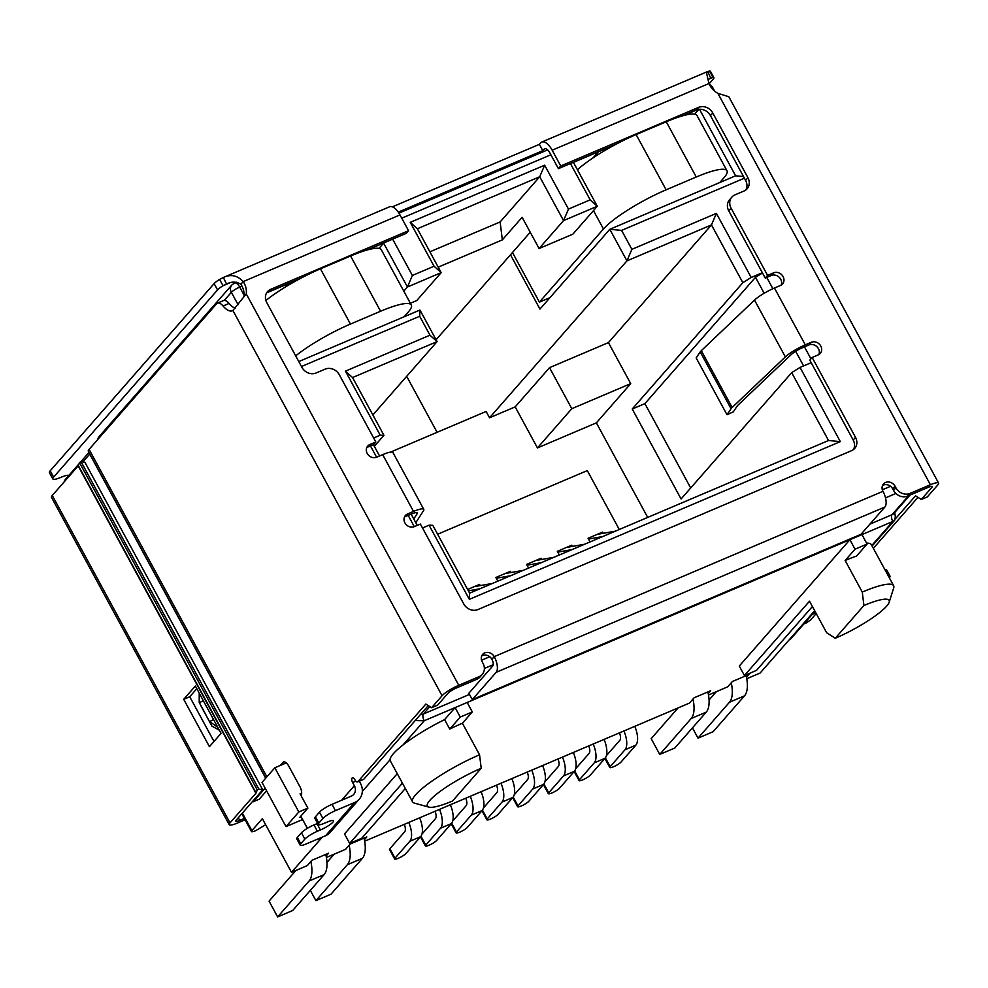 <?xml version="1.0" encoding="UTF-8"?>
<svg xmlns="http://www.w3.org/2000/svg" width="988" height="988" viewBox="0 0 988 988"><rect width="100%" height="100%" fill="white"/><g stroke="black" fill="none" stroke-linecap="round" stroke-linejoin="round"><path stroke-width="1.48" d="M467.633 589.478L479.575 584.402L480.23 585.6M510.969 572.534L510.314 571.336L495.853 577.486L497.841 581.142M541.708 559.455L541.054 558.257L526.592 564.407L528.58 568.075M572.447 546.389L571.793 545.191L557.331 551.341L559.319 554.997M603.174 533.31L602.532 532.112L588.07 538.275L590.058 541.93M619.278 529.494L587.304 470.597L437.635 534.236M828.537 440.512L469.621 593.146L469.349 599.358L840.319 441.611L800.045 367.425L791.684 372.649L828.537 440.512L840.319 441.611M814.68 610.72L789.214 639.804A7.311 6.397 41.2 0 0 791.289 638.31L814.976 611.251M316.765 839.454A7.311 6.397 41.2 0 0 320.606 839.084L322.36 837.083M286.298 762.897L274.825 767.775L262.018 782.397L286.014 826.598L302.587 819.546L307.354 828.339M224.276 300.414L231.365 292.325A7.311 6.397 -138.8 0 1 231.884 284.939L99.158 436.535A7.311 6.397 41.2 0 0 97.8 439.462M437.091 432.312L406.686 376.329M265.661 824.733L255.583 830.723A7.311 1.371 -28.5 0 1 251.483 831.55A7.311 1.371 -28.5 0 1 251.891 830.624L262.363 818.657L291.497 872.318L320.606 839.084M436.079 339.749L510.475 254.793L539.954 309.083L609.806 229.302L626.948 260.869L711.471 224.918L742.84 282.692L751.189 277.467L716.399 213.383L631.875 249.334L621.588 230.389L744.409 178.173M751.189 277.467L762.353 272.725M810.95 358.842L804.454 346.874M772.875 288.718L766.75 277.43M811.197 362.682L800.045 367.425M469.621 593.146L432.769 525.283L429.076 525.184L469.349 599.358M429.076 525.184L422.506 527.975M370.475 445.946L376.589 457.209M408.18 515.39L414.293 526.653M373.662 438.005L380.232 435.214L383.924 435.313L352.568 377.552L345.442 371.142L380.232 435.214M301.464 366.523L419.678 316.259L429.965 335.191L345.442 371.142M570.447 163.526L590.169 199.848L568.471 209.073L544.647 165.206L410.242 222.349L434.065 266.229L412.367 275.454L392.644 239.133M631.875 249.334L626.948 260.869L489.554 417.776L486.133 411.465L390.544 452.109M298.771 361.571L419.949 310.034L437.091 341.601L372.871 414.948M573.361 162.291L597.295 206.257L572.842 234.181L539.09 248.531L522.121 217.286L502.336 239.886L500.138 221.942L539.72 176.741L544.647 165.206M438.215 267.155L502.336 239.886M530.235 232.217L510.475 254.793M286.014 826.598L298.821 811.963L307.861 808.122L299.71 817.434L301.179 816.804M481.205 768.269A44.979 8.46 151.5 0 0 439.845 791.623A44.979 8.46 151.5 0 0 428.854 807.11A44.979 8.46 151.5 0 0 452.566 800.984L481.205 768.269L479.551 754.807L462.421 723.241L472.313 711.94L467.176 702.468L424.235 720.734L415.627 720.536M301.673 793.129L300.08 793.809L307.861 808.122M298.821 811.963L274.825 767.775M683.634 115.534L697.75 109.532M573.472 162.378L607.373 147.965L606.187 149.707M615.524 144.507L607.373 147.965M743.519 176.531L735.615 175.802L699.504 109.285M735.615 175.802L609.806 229.302L621.588 230.389M608.435 342.601L630.715 383.64L571.805 408.699L537.46 447.922L515.168 406.883L549.526 367.66L608.435 342.601L711.471 224.918L716.399 213.383M803.602 365.918L795.673 351.308M764.156 293.251L755.499 277.307L762.477 272.947M417.257 525.394L411.144 514.131M379.553 455.95L373.439 444.686M352.568 377.552L437.091 341.601L429.965 335.191M419.949 310.034L419.678 316.259M299.858 278.74L296.622 280.493M367.968 249.779L383.69 242.937M266.995 292.707L296.98 279.962M412.367 275.454L407.439 286.989L383.616 243.122L378.984 248.408M410.378 303.267L416.738 300.562L441.191 272.639L407.439 286.989L403.808 291.151M410.242 222.349L417.368 228.759L441.191 272.639L434.065 266.229M417.368 228.759L539.72 176.741L563.543 220.608L539.09 248.531M568.471 209.073L563.543 220.608L597.295 206.257L590.169 199.848M467.176 702.468L849.89 539.72L855.028 549.192L845.135 560.492A55.958 10.522 151.5 0 1 856.571 556.071L867.081 544.067L861.944 534.594L892.831 521.466L894.733 520.157L895.338 516.86L894.696 512.229M515.168 406.883L489.554 417.776M429.891 251.817L500.138 221.942M472.313 711.94L460.26 717.066L455.122 707.593L444.6 719.61A55.958 10.522 151.5 0 0 403.005 744.977A55.958 10.522 151.5 0 0 390.038 759.784A55.958 10.522 151.5 0 0 390.285 760.822L412.564 801.848A55.958 10.522 151.5 0 0 414.441 803.133L428.854 807.11M291.497 872.318L307.317 865.599L311.973 860.276L328.547 853.224L326.114 856.016M326.386 857.485L345.59 849.322L350.246 843.999L366.82 836.947L364.387 839.738M708.223 693.514L710.668 690.736L694.095 697.787L689.439 703.098L364.658 841.208M708.507 694.996L727.711 686.821L732.367 681.51L748.941 674.458L746.496 677.249M746.78 678.719L760.105 673.05L789.214 639.804M861.944 534.594L849.89 539.72L739.283 666.048L744.421 675.52L756.475 670.395L812.408 606.521M397.262 773.666L344.516 833.921L349.653 843.394L402.412 783.138M694.663 114.163L698.887 109.335M791.684 372.649L681.078 498.977L632.234 409.007L742.84 282.692M630.715 383.64L596.369 422.864L647.708 517.416M690.698 487.998L644.892 403.635L755.499 277.307M383.924 435.313L374.304 446.292M845.135 560.492L862.277 592.059L863.92 605.521A44.979 8.46 -28.5 0 1 889.175 602.235L893.683 587.971A55.958 10.522 151.5 0 0 893.634 585.711L871.354 544.672A55.958 10.522 151.5 0 0 866.575 543.116M571.805 408.699L549.526 367.66M595.134 156.512L598.333 151.806L592.961 157.957M460.26 717.066L449.738 729.082L444.6 719.61M863.92 605.521L835.28 638.236L826.647 632.752L809.505 601.186L744.421 675.52M349.653 843.394L361.707 838.269L405.302 788.473M644.892 403.635L632.234 409.007M596.369 422.864L537.46 447.922M286.026 286.619L287.94 283.803L284.84 287.347M462.421 723.241A55.958 10.522 151.5 0 0 449.738 729.082M867.081 544.067L855.028 549.192M889.175 602.235A44.979 8.46 -28.5 0 1 835.28 638.236M893.634 585.711A55.958 10.522 151.5 0 0 862.277 592.059M479.551 754.807A55.958 10.522 151.5 0 0 412.564 801.848M588.49 539.053L602.729 536.546M615.388 531.161L597.246 534.36M623.947 730.947A18.29 8.139 67 0 1 624.972 749.793L635.815 745.174L621.032 762.069A6.583 1.235 -28.5 0 1 614.832 766.157A6.583 1.235 -28.5 0 1 609.818 767.515A6.583 1.235 -28.5 0 1 610.189 766.676L605.397 757.858M624.972 749.793L610.189 766.676M635.815 745.174A18.29 8.139 -113 0 0 634.79 726.341M606.397 755.659L619.834 740.321A7.311 3.26 -113 0 0 619.451 732.861M557.751 552.131L571.99 549.612M584.649 544.227L566.519 547.438M593.208 744.026A18.29 8.139 67 0 1 594.233 762.86L605.076 758.253L590.293 775.135A6.583 1.235 -28.5 0 1 584.093 779.236A6.583 1.235 -28.5 0 1 579.079 780.582A6.583 1.235 -28.5 0 1 579.45 779.754L574.658 770.924M594.233 762.86L579.45 779.754M605.076 758.253A18.29 8.139 -113 0 0 604.063 739.407M575.658 768.738L589.095 753.387A7.311 3.26 -113 0 0 588.712 745.928M527.012 565.198L541.251 562.678M553.91 557.306L535.78 560.505M562.468 757.092A18.29 8.139 67 0 1 563.493 775.938L574.337 771.319L559.554 788.202A6.583 1.235 -28.5 0 1 553.354 792.302A6.583 1.235 -28.5 0 1 548.352 793.66A6.583 1.235 -28.5 0 1 548.711 792.821L543.919 783.99M563.493 775.938L548.711 792.821M574.337 771.319A18.29 8.139 -113 0 0 573.324 752.473M544.919 781.804L558.356 766.466A7.311 3.26 -113 0 0 557.973 759.006M496.272 578.264L510.512 575.757M523.171 570.372L505.041 573.571M531.729 770.158A18.29 8.139 67 0 1 532.754 789.004L543.61 784.386L528.815 801.28A6.583 1.235 -28.5 0 1 522.615 805.381A6.583 1.235 -28.5 0 1 517.613 806.727A6.583 1.235 -28.5 0 1 517.971 805.887L513.18 797.069M532.754 789.004L517.971 805.887M543.61 784.386A18.29 8.139 -113 0 0 542.585 765.552M514.18 794.883L527.617 779.532A7.311 3.26 -113 0 0 527.234 772.073M468.374 590.836L479.773 588.823M492.432 583.439L474.302 586.65M500.99 783.237A18.29 8.139 67 0 1 502.015 802.071L512.871 797.464L498.076 814.347A6.583 1.235 -28.5 0 1 491.876 818.447A6.583 1.235 -28.5 0 1 486.874 819.793A6.583 1.235 -28.5 0 1 487.232 818.966L482.44 810.135M502.015 802.071L487.232 818.966M512.871 797.464A18.29 8.139 -113 0 0 511.846 778.618M483.441 807.949L496.878 792.611A7.311 3.26 -113 0 0 496.495 785.151M408.785 822.448A18.29 8.139 67 0 1 409.798 841.294L420.653 836.675L405.87 853.558A6.583 1.235 -28.5 0 1 399.671 857.658A6.583 1.235 -28.5 0 1 394.657 859.017A6.583 1.235 -28.5 0 1 395.015 858.177L389.877 848.704A6.583 1.235 151.5 0 0 389.519 849.544L394.657 859.017M409.798 841.294L395.015 858.177M420.653 836.675A18.29 8.139 -113 0 0 419.628 817.829M389.877 848.704L404.66 831.822A7.311 3.26 -113 0 0 404.29 824.363M439.512 809.382A18.29 8.139 67 0 1 440.537 828.216L451.393 823.609L436.61 840.492A6.583 1.235 -28.5 0 1 430.41 844.592A6.583 1.235 -28.5 0 1 425.396 845.938A6.583 1.235 -28.5 0 1 425.754 845.111L420.962 836.28M440.537 828.216L425.754 845.111M451.393 823.609A18.29 8.139 -113 0 0 450.367 804.763M421.962 834.094L435.399 818.743A7.311 3.26 -113 0 0 435.029 811.284M470.251 796.303A18.29 8.139 67 0 1 471.276 815.149L482.132 810.53L467.336 827.425A6.583 1.235 -28.5 0 1 461.149 831.513A6.583 1.235 -28.5 0 1 456.135 832.872A6.583 1.235 -28.5 0 1 456.493 832.032L451.701 823.214M471.276 815.149L456.493 832.032M482.132 810.53A18.29 8.139 -113 0 0 481.107 791.697M452.702 821.016L466.138 805.677A7.311 3.26 -113 0 0 465.756 798.218M295.684 355.878A54.859 10.312 -28.5 0 1 350.456 324.064L380.59 311.245A54.859 10.312 -28.5 0 1 411.329 305.02L381.331 249.779A54.859 10.312 151.5 0 0 350.592 256.003L320.458 268.822A54.859 10.312 151.5 0 0 265.883 300.488M295.943 870.428L269.069 901.13L277.64 916.913L292.707 910.504L324.138 874.602A29.257 13.029 -113 0 0 325.768 854.41M310.862 861.548A29.257 13.029 67 0 1 309.071 881.012L277.64 916.913M334.216 854.151L326.954 862.45M310.331 890.373L315.913 900.636L330.98 894.226L362.411 858.325A29.257 13.029 -113 0 0 364.041 838.133M349.135 845.271A29.257 13.029 67 0 1 347.344 864.735L315.913 900.636M411.329 305.02A54.859 10.312 -28.5 0 1 408.328 311.973L404.117 316.765M716.337 691.662L709.075 699.961M731.244 682.782A29.257 13.029 67 0 1 729.465 702.246L698.022 738.147L692.452 727.872M698.022 738.147L713.089 731.738L744.532 695.836A29.257 13.029 -113 0 0 746.15 675.644M692.983 699.059A29.257 13.029 67 0 1 691.192 718.511L659.749 754.424L674.816 748.015L706.259 712.113A29.257 13.029 -113 0 0 707.877 691.921M659.749 754.424L651.178 738.641L678.064 707.939M593.479 210.617L603.446 228.994A54.859 10.312 -28.5 0 1 666.122 189.82L696.256 177.013A54.859 10.312 -28.5 0 1 726.995 170.776A54.859 10.312 -28.5 0 1 723.994 177.729L719.783 182.533M726.995 170.776L697.009 115.534A54.859 10.312 151.5 0 0 666.258 121.771L636.124 134.578A54.859 10.312 151.5 0 0 577.461 169.738M603.446 228.994L539.411 302.13L512.476 252.508M549.97 297.635L539.411 302.13M280.296 765.441L282.963 762.403A7.311 3.26 67 0 1 283.531 761.983A7.311 3.26 67 0 1 288.718 766.058L299.858 786.572A7.311 3.26 -113 0 1 300.994 795.501M307.429 828.302L300.821 816.15M332.005 804.343A10.967 2.062 151.5 0 0 319.47 812.173L322.903 818.484A10.967 2.062 -28.5 0 1 335.438 810.654L332.005 804.343L351.296 796.143A8.596 7.521 41.2 0 0 353.729 794.377A8.596 7.521 41.2 0 0 354.346 785.707L352.63 782.545A3.656 1.63 67 0 1 352.37 777.852A3.656 1.63 67 0 1 354.964 779.89A3.656 1.63 -113 0 0 357.557 781.928A3.656 1.63 -113 0 0 357.841 781.718L425.84 704.061L431.595 707.717L442.068 695.75A14.622 2.754 -28.5 0 1 458.778 685.302L479.118 676.657A10.967 9.608 41.2 0 0 482.243 674.409A10.967 9.608 41.2 0 0 483.021 663.343L482.169 661.762A7.311 6.397 -138.8 0 1 482.687 654.377A7.311 6.397 -138.8 0 1 494.222 656.637A12.795 5.693 67 0 1 496.149 672.334L884.89 507.029A12.795 5.693 -113 0 0 882.963 491.32A7.311 6.397 -138.8 0 1 883.494 483.947A7.311 6.397 -138.8 0 1 895.017 486.195L895.881 487.776A10.967 9.608 41.2 0 0 910.059 493.395L930.4 484.75A14.622 2.754 -28.5 0 1 938.6 483.095A14.622 2.754 -28.5 0 1 937.797 484.947L927.324 496.915L921.298 499.471L931.77 487.504A7.311 1.371 -28.5 0 0 932.178 486.578A7.311 1.371 -28.5 0 0 928.078 487.405L907.737 496.062L910.059 493.395M458.778 685.302L246.259 293.893L243.937 296.548A18.29 16.006 41.2 0 0 240.874 284.248L243.196 281.592A18.29 16.006 -138.8 0 1 246.259 293.893L232.884 310.479A18.29 8.139 67 0 1 232.39 310.738A18.29 8.139 67 0 1 223.053 305.996A10.967 4.878 -113 0 0 217.446 303.155A10.967 4.878 -113 0 0 216.607 303.773L89.105 449.392A14.622 2.754 151.5 0 0 88.303 451.244A14.622 2.754 151.5 0 0 88.389 451.368M917.963 497.359L873.343 548.328M816.224 613.56L810.333 620.291L803.96 623.836M266.587 790.82L259.264 799.181L253.237 801.75L265.142 788.152M265.698 778.198L89.723 454.085L82.831 461.952M223.053 305.996L229.08 303.44A10.967 4.878 -113 0 0 223.473 300.587L217.446 303.155M229.08 303.44A18.29 8.139 -113 0 0 235.144 308.17M479.118 676.657L476.796 679.312L456.456 687.957A7.311 1.371 -28.5 0 0 448.095 693.181L437.622 705.148L431.595 707.717M428.273 705.605L363.868 779.149L357.841 781.718M363.238 779.421A3.656 1.63 -113 0 0 363.584 779.359A3.656 1.63 -113 0 0 363.868 779.149M335.438 810.654L354.717 802.454L325.62 835.687A15.907 13.931 41.2 0 0 330.128 832.439L359.237 799.193A15.907 13.931 -138.8 0 1 354.717 802.454M359.311 781.187L360.373 783.138A15.907 13.931 -138.8 0 1 359.237 799.193M325.62 835.687L306.329 843.9A10.967 2.062 -28.5 0 1 300.179 845.135A10.967 2.062 -28.5 0 1 300.784 843.752L297.351 837.441L301.426 832.785A10.967 2.062 -28.5 0 1 313.962 824.943L316.975 823.671A10.967 2.062 151.5 0 0 317.605 823.387M895.461 518.749L915.543 495.815L921.298 499.471M938.6 483.095L728.835 96.75L717.881 93.329A18.29 16.006 -138.8 0 1 708.939 83.535L706.667 73.52L707.556 71.568L709.52 71.087A10.967 2.062 -28.5 0 1 710.458 71.395L713.892 77.706A10.967 2.062 -28.5 0 1 713.287 79.102L709.1 83.869L712.422 86.993A7.311 1.371 -28.5 0 0 710.829 86.944M803.713 624.12L807.653 622.267M708.939 83.535L552.169 150.201L560.727 165.984L698.602 107.359A10.967 9.608 -138.8 0 1 712.78 112.99L747.916 177.692A10.967 9.608 -138.8 0 1 747.138 188.77A10.967 9.608 -138.8 0 1 744.026 191.005L734.986 194.858A10.967 9.608 41.2 0 0 731.861 197.094A10.967 9.608 41.2 0 0 731.083 208.172L767.59 275.405L773.616 272.836A7.311 6.397 -138.8 0 1 782.274 275.393A7.311 6.397 -138.8 0 1 782.545 283.976A7.311 6.397 -138.8 0 1 780.471 285.47L774.444 288.027A18.29 3.433 151.5 0 0 754.511 300.093L785.361 356.915A18.29 3.433 -28.5 0 1 805.294 344.849L811.321 342.28A7.311 6.397 -138.8 0 1 819.978 344.837A7.311 6.397 -138.8 0 1 820.25 353.42A7.311 6.397 -138.8 0 1 818.175 354.914L812.148 357.471L855.509 437.338A10.967 9.608 -138.8 0 1 854.719 448.404A10.967 9.608 -138.8 0 1 851.607 450.651L477.933 609.559A10.967 9.608 -138.8 0 1 463.755 603.927L420.382 524.072L414.355 526.629A7.311 6.397 -138.8 0 1 405.71 524.085A7.311 6.397 -138.8 0 1 405.426 515.501A7.311 6.397 -138.8 0 1 407.501 514.007L413.527 511.438A18.29 3.433 -28.5 0 1 423.778 509.363A18.29 3.433 -28.5 0 1 423.444 510.821L415.787 522.689M423.778 509.363L392.928 452.541A18.29 3.433 151.5 0 0 382.677 454.628L376.65 457.185A7.311 6.397 -138.8 0 1 368.005 454.641A7.311 6.397 -138.8 0 1 367.721 446.057A7.311 6.397 -138.8 0 1 369.796 444.563L375.823 441.994L339.316 374.761A10.967 9.608 41.2 0 0 325.138 369.142L316.098 372.982A10.967 9.608 -138.8 0 1 301.92 367.351L266.785 302.649A10.967 9.608 -138.8 0 1 267.563 291.571A10.967 9.608 -138.8 0 1 270.675 289.336L408.55 230.698L399.979 214.915A14.622 6.508 -113 0 0 389.593 206.776L223.362 277.467C230.822 274.022 237.429 275.393 243.196 281.592L399.979 214.915M476.796 679.312A10.967 9.608 41.2 0 0 479.909 677.076L482.243 674.409M300.179 845.135L296.746 838.824A10.967 2.062 -28.5 0 1 297.351 837.441M301.426 832.785L304.86 839.096A10.967 2.062 -28.5 0 1 317.395 831.266L320.408 829.982A10.967 2.062 -28.5 0 0 333.536 820.756A10.967 2.062 -28.5 0 0 327.386 822.004L324.373 823.288A10.967 2.062 -28.5 0 1 318.222 824.535L314.802 818.212A10.967 2.062 -28.5 0 1 315.394 816.829L319.47 812.173M884.915 569.644A10.967 2.062 -28.5 0 1 886.619 569.866L890.052 576.177A10.967 2.062 -28.5 0 1 889.447 577.56L889.299 577.733M888.336 575.955A10.967 2.062 -28.5 0 1 890.052 576.177M895.881 487.776L893.547 490.431A10.967 9.608 41.2 0 0 907.737 496.062M219.311 730.157L211.951 726.168L201.663 707.235L199.23 702.357L199.218 693.156M745.829 189.968A10.967 9.608 41.2 0 0 745.594 180.359L710.458 115.645A10.967 9.608 41.2 0 0 696.268 110.014L682.671 115.806M616.883 143.779L558.405 168.652L560.727 165.984M552.169 150.201A14.622 6.508 -113 0 0 541.782 142.062A14.622 6.508 -113 0 0 540.646 142.902L539.386 144.347L542.807 150.658L544.079 149.213A7.311 3.26 67 0 1 544.647 148.793A7.311 3.26 67 0 1 549.834 152.868L558.405 168.652M893.547 490.431L892.695 488.85A7.311 6.397 41.2 0 0 882.543 485.454M884.89 507.029L861.017 534.286L472.276 699.59L468.843 693.28L492.716 666.023A5.483 2.445 67 0 0 491.888 659.292A7.311 6.397 41.2 0 0 481.736 655.896M68.913 475.389A14.622 2.754 -28.5 0 0 61.021 477.315A14.622 2.754 -28.5 0 1 52.833 478.97L49.4 472.659A14.622 2.754 -28.5 0 1 50.203 470.807L214.124 283.593A10.967 2.062 -28.5 0 1 219.608 279.419L223.362 277.467L226.548 284.062M408.55 230.698L406.216 233.366L367.005 250.038M301.217 278.011L268.353 291.991A10.967 9.608 41.2 0 0 266.55 293.028M375.823 441.994L373.501 444.662L367.474 447.218A7.311 6.397 41.2 0 0 366.77 447.576M413.774 518.972L417.146 513.723A10.967 2.062 -28.5 0 0 417.356 512.858A10.967 2.062 -28.5 0 0 411.206 514.106L405.179 516.662A7.311 6.397 41.2 0 0 404.475 517.02M853.422 449.614A10.967 9.608 41.2 0 0 853.175 439.993L855.509 437.338M812.148 357.471L809.814 360.138L853.175 439.993M818.867 354.556A7.311 6.397 41.2 0 0 816.965 346.739A7.311 6.397 41.2 0 0 808.987 344.948L802.96 347.504A10.967 2.062 -28.5 0 0 791.005 354.754L737.801 405.327A5.483 1.037 -28.5 0 0 737.344 405.858L733.269 411.873L727.007 414.738L696.157 357.915L700.22 351.913L731.071 408.723A12.795 2.408 -28.5 0 1 732.157 407.501L701.307 350.678L754.511 300.093M781.162 285.112A7.311 6.397 41.2 0 0 779.248 277.295A7.311 6.397 41.2 0 0 771.282 275.504L765.255 278.06L767.59 275.405M731.861 197.094L729.539 199.761A10.967 9.608 41.2 0 0 728.749 210.827L765.255 278.06M322.903 818.484L318.828 823.14L315.394 816.829M318.222 824.535A10.967 2.062 -28.5 0 1 318.828 823.14M304.86 839.096L300.784 843.752M201.663 707.235L199.23 702.357M203.269 700.615L199.415 702.703L211.951 726.168M217.731 727.254L209.691 721.635L213.556 719.548M219.608 279.419L223.029 285.73L226.277 284.173C231.316 281.432 236.181 281.457 240.874 284.248M707.791 71.469L710.705 78.175L712.941 77.397L709.52 71.087M392.397 206.85L539.386 144.347M472.276 699.59L496.149 672.334M785.361 356.915L732.157 407.501M708.878 79.126L712.941 77.397A10.967 2.062 -28.5 0 1 713.892 77.706M398.263 212.124L542.807 150.658M214.124 283.593L217.558 289.904A10.967 2.062 -28.5 0 1 223.029 285.73L229.525 282.976M217.558 289.904L53.624 477.118L50.203 470.807M52.833 478.97A14.622 2.754 -28.5 0 1 53.624 477.118M731.071 408.723L727.007 414.738M701.307 350.678A12.795 2.408 151.5 0 0 700.22 351.913M244.357 818.435L239.751 820.386A7.311 1.371 -28.5 0 1 235.65 821.213A7.311 1.371 -28.5 0 1 236.058 820.287L261.944 790.721A10.967 2.062 -28.5 0 0 262.549 789.82L258.844 789.103L257.238 789.894L256.114 792.981A3.656 0.692 -28.5 0 1 255.917 793.278L230.031 822.856L52.278 495.482L78.175 465.904L255.917 793.278M245.098 819.781L237.429 823.041A14.622 2.754 -28.5 0 1 229.228 824.708A14.622 2.754 -28.5 0 1 230.031 822.856M196.797 688.698L189.733 696.762L214.001 741.445M183.706 699.331L209.419 746.669L221.053 733.38L195.352 686.03L183.706 699.331L189.733 696.762M52.278 495.482A14.622 2.754 151.5 0 0 51.475 497.335L229.228 824.708M262.623 789.597L84.869 462.211L81.09 461.729L79.485 462.52L78.373 465.607A3.656 0.692 -28.5 0 1 78.175 465.904M79.485 462.52L257.238 789.894M81.09 461.729L258.844 789.103M236.441 282.21L234.527 283.025A7.311 3.26 67 0 1 239.714 287.1A7.311 1.371 -28.5 0 0 231.365 292.325L238.071 304.687M78.991 463.878L65.591 479.18A7.311 6.397 41.2 0 0 64.319 481.736M244.061 295.103L239.714 287.1L241.986 286.137M401.758 218.187L550.872 154.783M890.534 486.306L882.333 489.789M489.727 656.748L481.539 660.231M362.324 791.425L390.038 759.784M403.005 744.977L424.235 720.734A5.483 2.445 67 0 1 423.407 714.003A7.311 6.397 -138.8 0 1 420.48 714.497M469.461 694.416L423.407 714.003L429.866 706.618M484.379 668.456L493.222 664.702M885.52 497.878L895.881 493.469M908.725 495.63L892.016 514.736A7.311 6.397 41.2 0 0 894.091 513.241L909.948 495.112M869.922 524.122L892.016 514.736A5.483 2.445 -113 0 0 892.831 521.466L871.799 545.487M251.891 830.624L242.356 813.087M350.592 256.003L380.59 311.245M350.456 324.064L320.458 268.822M309.071 881.012L324.138 874.602M347.344 864.735L362.411 858.325M729.465 702.246L744.532 695.836M706.259 712.113L691.192 718.511M666.258 121.771L696.256 177.013M666.122 189.82L636.124 134.578M341.613 800.255L354.346 785.707M442.068 695.75L232.884 310.479M89.105 449.392L266.884 776.84M282.963 762.403L284.223 761.872M355.865 781.175L352.63 782.545M812.272 614.351L815.829 612.832M717.881 93.329L930.4 484.75M774.444 288.027L805.294 344.849M413.527 511.438L382.677 454.628M491.888 659.292L494.222 656.637L882.963 491.32M931.178 486.405L931.77 487.504M712.78 112.99L710.458 115.645M696.268 110.014L698.602 107.359M892.695 488.85L895.017 486.195M268.353 291.991L270.675 289.336M367.474 447.218L369.796 444.563M405.179 516.662L407.501 514.007M811.321 342.28L808.987 344.948M771.282 275.504L773.616 272.836M731.083 208.172L728.749 210.827M745.594 180.359L747.916 177.692M320.408 829.982L316.975 823.671M317.395 831.266L313.962 824.943M545.339 148.669L544.079 149.213M417.146 513.723L416.504 512.55M239.751 820.386L238.306 817.718M78.373 465.607L256.114 792.981M80.707 461.915L88.969 452.479M398.917 213.124L547.624 149.88M65.591 479.18A7.311 7.311 0 0 0 64.059 482.033M234.527 283.025L231.884 284.939M714.67 91.143L712.422 86.993M894.733 520.17L872.095 546.031M251.483 831.55L241.801 813.729M609.818 767.515L604.903 758.451M579.079 780.582L574.164 771.517M548.352 793.66L543.425 784.596M517.613 806.727L512.686 797.662M486.874 819.793L481.946 810.74M425.396 845.938L420.48 836.873M456.135 832.872L451.207 823.807M265.772 778.112L88.303 451.244M363.584 779.359L357.557 781.928M541.782 142.062L707.556 71.568"/></g></svg>
